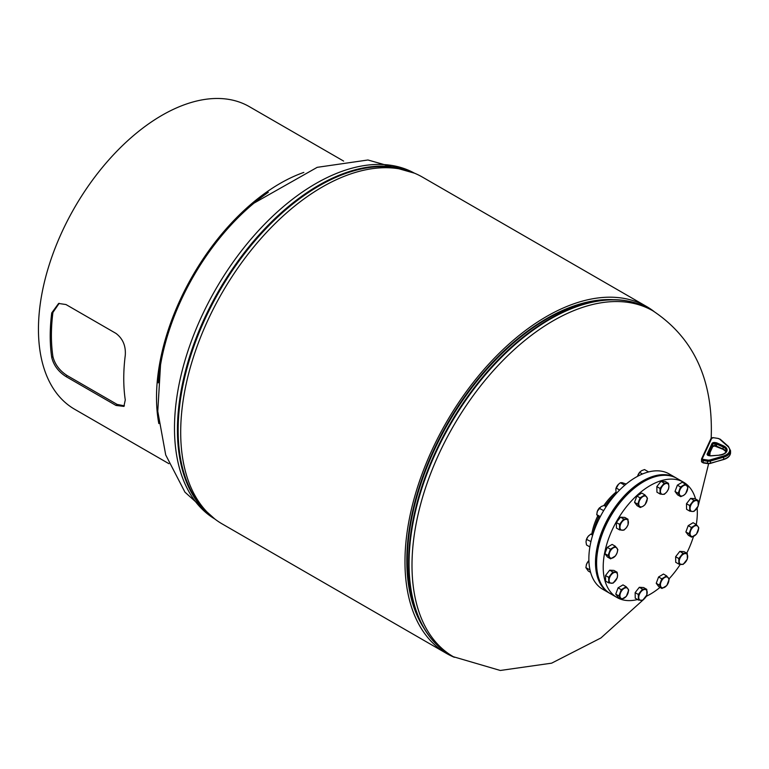 <?xml version="1.0" encoding="UTF-8"?>
<svg xmlns="http://www.w3.org/2000/svg" width="769" height="769" viewBox="0 0 769 769"><rect width="100%" height="100%" fill="white"/><g stroke="black" fill="none" stroke-linecap="round" stroke-linejoin="round"><path stroke-width="1.15" d="M654.034 311.493A200.238 115.61 120 0 0 646.691 306.571L422.412 177.091A200.238 115.61 120 0 0 222.164 292.701A200.238 115.61 120 0 0 222.174 523.92L446.453 653.41A200.238 115.61 120 0 0 454.373 657.312M646.691 306.571A200.238 115.61 120 0 0 446.443 422.191A200.238 115.61 120 0 0 446.453 653.41M613.316 299.679A197.643 114.11 120 0 0 447.75 422.94A197.643 114.11 120 0 0 423.786 627.956M615.825 492.275A44.717 25.819 120 0 0 603.848 505.521M597.59 516.259A44.717 25.819 120 0 0 591.822 533.946M592.659 535.186L590.746 534.08L593.014 534.051A44.717 25.819 -60 0 1 598.474 517.326M605.02 506.031A44.717 25.819 -60 0 1 616.142 493.573M609.452 593.149A66.557 38.421 -60 0 1 609.269 593.043A66.557 38.421 -60 0 1 599.07 539.713A66.557 38.421 -60 0 1 642.548 481.058A66.557 38.421 -60 0 1 675.826 477.76A66.557 38.421 -60 0 1 676.009 477.876M609.269 593.043L602.646 589.217A66.557 38.421 -60 0 1 592.447 535.887A66.557 38.421 -60 0 1 635.925 477.241A66.557 38.421 -60 0 1 669.203 473.944L675.826 477.76M695.57 498.994A66.557 38.421 120 0 0 691.023 489.161A66.557 38.421 120 0 0 683.545 482.221L676.922 478.405A66.557 38.421 120 0 0 614.998 509.472A66.557 38.421 120 0 0 602.896 586.737A66.557 38.421 120 0 0 610.375 593.678L616.988 597.503A66.557 38.421 120 0 0 637.53 599.532M683.545 482.221A66.557 38.421 120 0 0 621.621 513.288A66.557 38.421 120 0 0 609.509 590.563A66.557 38.421 120 0 0 616.988 597.503M646.152 596.369A66.557 38.421 120 0 0 660.033 587.381M669.001 578.894A66.557 38.421 120 0 0 680.296 564.369M686.727 553.171A66.557 38.421 120 0 0 693.494 536.378M685.871 531.956L689.043 533.782L691.581 537.146L688.399 535.311L685.871 531.956L688.226 525.65L693.1 522.709L696.281 524.545A66.557 38.421 120 0 0 697.147 508.011M621.458 599.33L626.341 596.388L628.686 590.092L627.802 588.631L626.158 586.728L621.275 589.669L618.92 595.965L621.458 599.33L618.276 597.494L615.748 594.139L618.92 595.965M615.748 594.139L618.093 587.833L621.275 589.669M618.093 587.833L622.977 584.892L626.158 586.728M627.802 588.631A5.979 3.451 -60 0 1 627.889 593.457A5.979 3.451 -60 0 1 624.274 598.08A5.979 3.451 -60 0 1 620.564 597.869A5.979 3.451 120 0 1 620.477 593.034A5.979 3.451 -60 0 1 624.092 588.42A5.979 3.451 -60 0 1 627.802 588.631M598.465 586.103L597.196 584.805M676.739 478.299A66.557 38.421 120 0 0 676.557 478.193A66.557 38.421 120 0 0 655.457 476.309A66.557 38.421 120 0 0 602.521 532.186A66.557 38.421 120 0 0 610 593.466A66.557 38.421 120 0 0 610.192 593.572M676.374 478.087A66.557 38.421 120 0 0 676.191 477.982A66.557 38.421 120 0 0 655.092 476.098A66.557 38.421 120 0 0 602.156 531.975A66.557 38.421 120 0 0 609.634 593.255A66.557 38.421 120 0 0 609.817 593.36M124.424 405.83L117.138 404.417L67.134 375.551C59.617 370.716 54.878 364.4 52.917 356.595A173.015 99.893 -60 0 1 51.408 335.38A173.015 99.893 -60 0 1 52.917 312.435L59.184 303.313M158.27 382.847A173.015 99.893 -60 0 1 268.304 192.288M168.92 463.688L74.631 409.252A174.707 100.864 -60 0 1 38.45 329.276A174.707 100.864 -60 0 1 114.716 153.464A174.707 100.864 -60 0 1 249.339 106.651L343.628 161.086M50.216 336.072A174.707 100.864 -60 0 1 51.734 312.906L58.617 303.457L65.98 304.543L115.984 333.41C122.857 338.629 125.953 345.944 125.27 355.355A174.707 100.864 120 0 0 123.751 378.521A174.707 100.864 120 0 0 125.27 399.938L123.886 406.407L115.984 405.436L65.98 376.56C58.454 371.725 53.705 365.371 51.734 357.489A174.707 100.864 -60 0 1 50.216 336.072M158.827 423.565A174.707 100.864 -60 0 1 156.511 397.438A174.707 100.864 -60 0 1 303.832 172.41M590.006 569.983L585.863 567.599L586.574 564.148A5.979 3.451 -60 0 1 588.862 560.659A5.979 3.451 -60 0 1 588.891 560.62L588.304 561.303L588.939 561.658M586.228 565.244L586.238 565.196A5.979 3.451 -60 0 1 586.238 565.196A5.979 3.451 -60 0 1 586.574 564.148L588.304 561.303M585.863 567.599L588.304 571.069L590.611 572.396M590.948 541.587L586.516 539.348L588.122 536.416L590.746 534.08M586.516 539.348L586.007 541.866L586.516 544.981L589.881 546.922M586.218 540.223A5.979 3.451 -60 0 1 586.238 540.146A5.979 3.451 -60 0 1 588.122 536.416A5.979 3.451 -60 0 1 588.862 535.599A5.979 3.451 -60 0 1 588.871 535.589L588.891 535.57M606.155 506.684L604.04 505.464L601.079 506.579L597.417 511.135L596.715 514.586L599.484 518.248M603.694 510.606L599.157 508.29M600.301 516.653L596.715 514.586M603.338 510.703L603.281 511.289M597.071 512.231L597.08 512.183A5.979 3.451 -60 0 1 597.08 512.183A5.979 3.451 -60 0 1 597.417 511.135A5.979 3.451 -60 0 1 599.705 507.646A5.979 3.451 -60 0 1 599.772 507.588M626.197 484.037L621.986 482.644L620.391 482.749L618.536 484.23L615.834 488.959L616.161 493.65M624.793 485.21L620.391 482.749M619.631 490.016L616.161 488.007M615.854 488.892A5.979 3.451 -60 0 1 615.873 488.805A5.979 3.451 -60 0 1 617.757 485.085A5.979 3.451 -60 0 1 618.497 484.268A5.979 3.451 -60 0 1 618.516 484.249L618.497 484.268M648.613 471.926L644.528 469.571L641.567 470.676L639.645 472.387L637.559 476.328A5.979 3.451 -60 0 1 637.568 476.28A5.979 3.451 -60 0 1 637.905 475.232A5.979 3.451 -60 0 1 640.192 471.743A5.979 3.451 -60 0 1 640.25 471.685M642.442 474.002L639.645 472.387M608.779 582.931L613.056 583.171L617.238 577.836L617.565 575.27L617.132 572.261L612.855 572.021L608.673 577.356L608.779 582.931L605.607 581.095L605.501 575.52L608.673 577.356M605.501 575.52L609.673 570.185L612.855 572.021M609.673 570.185L613.96 570.425L617.132 572.261M617.565 575.27A5.979 3.451 -60 0 1 615.527 580.72A5.979 3.451 -60 0 1 611.297 583.267A5.979 3.451 -60 0 1 609.106 580.355A5.979 3.451 120 0 1 611.144 574.904A5.979 3.451 -60 0 1 615.373 572.357A5.979 3.451 -60 0 1 617.565 575.27M608.077 555.478L610.605 558.842L615.488 555.9L617.046 552.969L617.843 549.604L615.306 546.24L610.423 549.181L608.077 555.478L604.895 553.651L607.25 547.345L610.423 549.181M610.605 558.842L607.433 557.006L604.895 553.651M607.25 547.345L612.134 544.404L615.306 546.24M617.046 552.969A5.979 3.451 -60 0 1 613.422 557.592A5.979 3.451 -60 0 1 609.721 557.381A5.979 3.451 -60 0 1 609.625 552.546A5.979 3.451 120 0 1 613.249 547.932A5.979 3.451 -60 0 1 616.949 548.143A5.979 3.451 -60 0 1 617.046 552.969M619.526 524.343L619.631 529.918L623.909 530.158L626.379 527.707L628.081 524.823L627.985 519.248L623.697 519.008L619.526 524.343L616.344 522.507L620.525 517.172L623.697 519.008M619.631 529.918L616.45 528.082L616.344 522.507M620.525 517.172L624.803 517.412L627.985 519.248M626.379 527.707A5.979 3.451 -60 0 1 622.15 530.254A5.979 3.451 -60 0 1 619.958 527.342A5.979 3.451 -60 0 1 621.986 521.891A5.979 3.451 120 0 1 626.216 519.344A5.979 3.451 -60 0 1 628.408 522.257A5.979 3.451 -60 0 1 626.379 527.707M640.058 497.851L637.712 504.147L640.241 507.511L643.067 506.262L645.124 504.57L647.479 498.274L644.941 494.909L640.058 497.851L636.886 496.015L641.769 493.073L644.941 494.909M640.241 507.511L637.068 505.675L634.54 502.311L636.886 496.015M634.54 502.311L637.712 504.147M643.067 506.262A5.979 3.451 -60 0 1 639.356 506.05A5.979 3.451 -60 0 1 639.26 501.215A5.979 3.451 -60 0 1 642.884 496.591A5.979 3.451 120 0 1 646.585 496.803A5.979 3.451 -60 0 1 646.681 501.638A5.979 3.451 -60 0 1 643.067 506.262M664.185 483.105L660.013 488.44L660.11 494.015L662.628 494.352L664.397 494.256L666.858 491.814L668.569 488.93L668.895 486.354L668.463 483.345L664.185 483.105L661.013 481.269L665.291 481.509L668.463 483.345M660.11 494.015L656.937 492.179L656.832 486.604L661.013 481.269M656.832 486.604L660.013 488.44M662.628 494.352A5.979 3.451 -60 0 1 660.436 491.449A5.979 3.451 -60 0 1 662.474 485.989A5.979 3.451 -60 0 1 666.704 483.441A5.979 3.451 120 0 1 668.895 486.354A5.979 3.451 -60 0 1 666.858 491.814A5.979 3.451 -60 0 1 662.628 494.352M685.429 484.057L680.546 486.998L678.2 493.304L680.728 496.659L683.545 495.409L685.612 493.717L687.967 487.421L685.429 484.057L682.257 482.23L677.374 485.162L680.546 486.998M678.2 493.304L675.019 491.468L677.556 494.832L680.728 496.659M675.019 491.468L677.374 485.162M679.844 495.198A5.979 3.451 -60 0 1 679.748 490.372A5.979 3.451 -60 0 1 683.372 485.748A5.979 3.451 -60 0 1 687.073 485.96A5.979 3.451 120 0 1 687.169 490.785A5.979 3.451 -60 0 1 683.545 495.409A5.979 3.451 -60 0 1 679.844 495.198M698.108 500.456L693.821 500.215L689.649 505.55L689.755 511.125L692.273 511.472L694.032 511.375L698.214 506.04L698.108 500.456L694.926 498.629L690.649 498.379L693.821 500.215M689.649 505.55L686.477 503.714L686.573 509.299L689.755 511.125M686.477 503.714L690.649 498.379M690.081 508.559A5.979 3.451 -60 0 1 692.11 503.099A5.979 3.451 -60 0 1 696.339 500.552A5.979 3.451 -60 0 1 698.531 503.464A5.979 3.451 120 0 1 696.503 508.924A5.979 3.451 -60 0 1 692.273 511.472A5.979 3.451 -60 0 1 690.081 508.559M691.581 537.146L696.464 534.205L698.81 527.909L697.925 526.448L696.281 524.545L691.398 527.486L689.043 533.782M688.226 525.65L691.398 527.486M690.6 530.85A5.979 3.451 -60 0 1 694.215 526.236A5.979 3.451 -60 0 1 697.925 526.448A5.979 3.451 -60 0 1 698.012 531.273A5.979 3.451 120 0 1 694.397 535.897A5.979 3.451 -60 0 1 690.687 535.685A5.979 3.451 -60 0 1 690.6 530.85M687.361 559.053L687.255 553.469L682.978 553.228L678.796 558.563L678.902 564.138L683.189 564.388L687.361 559.053M678.902 564.138L675.73 562.312L675.624 556.727L679.806 551.392L684.083 551.642L687.255 553.469M675.624 556.727L678.796 558.563M679.806 551.392L682.978 553.228M681.267 556.112A5.979 3.451 -60 0 1 685.496 553.565A5.979 3.451 -60 0 1 687.688 556.477A5.979 3.451 -60 0 1 685.65 561.937A5.979 3.451 120 0 1 681.421 564.484A5.979 3.451 -60 0 1 679.229 561.572A5.979 3.451 -60 0 1 681.267 556.112M666.819 585.545L669.174 579.24L666.646 575.885L661.763 578.817L659.408 585.122L661.936 588.477L666.819 585.545M659.408 585.122L656.236 583.286L658.764 586.651L661.936 588.477M656.236 583.286L658.581 576.99L661.763 578.817M658.581 576.99L663.464 574.049L666.646 575.885M664.579 577.567A5.979 3.451 -60 0 1 668.29 577.779A5.979 3.451 -60 0 1 668.376 582.614A5.979 3.451 -60 0 1 664.762 587.228A5.979 3.451 120 0 1 661.052 587.016A5.979 3.451 -60 0 1 660.965 582.191A5.979 3.451 -60 0 1 664.579 577.567M642.701 600.281L646.873 594.946L646.767 589.371L642.49 589.131L638.318 594.466L638.414 600.041L642.701 600.281M638.318 594.466L635.136 592.63L635.242 598.205L638.414 600.041M635.136 592.63L639.318 587.295L642.49 589.131M639.318 587.295L643.595 587.535L646.767 589.371M645.008 589.467A5.979 3.451 -60 0 1 647.2 592.38A5.979 3.451 -60 0 1 645.162 597.84A5.979 3.451 -60 0 1 640.933 600.378A5.979 3.451 120 0 1 638.741 597.475A5.979 3.451 -60 0 1 640.779 592.015A5.979 3.451 -60 0 1 645.008 589.467M643.97 599.157L600.935 637.953L551.633 663.166L500.302 670.472L453.354 656.726A199.661 115.273 -60 0 1 412.117 558.611A199.661 115.273 -60 0 1 501.83 361.603A199.661 115.273 -60 0 1 653.016 310.897C693.686 337.889 713.094 379.838 711.238 436.754L711.123 439.541M423.632 627.687A197.623 114.1 -60 0 1 406.945 554.026A197.623 114.1 -60 0 1 613.008 299.67M435.61 643.461A199.479 115.167 -60 0 1 422.354 625.408L420.922 622.775A197.816 114.206 -60 0 1 407.397 554.439A197.816 114.206 -60 0 1 607.395 299.785L610.394 299.708A199.479 115.167 -60 0 1 632.666 302.159M408.714 556.496A199.479 115.167 -60 0 1 610.394 299.708C625.168 299.333 638.395 302.496 650.074 309.196A199.661 115.273 -60 0 0 498.889 359.911A199.661 115.273 -60 0 0 409.175 556.91A199.661 115.273 -60 0 0 450.413 655.034C438.772 648.267 429.419 638.395 422.354 625.408A199.479 115.167 -60 0 1 408.714 556.496M414.453 173.179A199.661 115.273 120 0 0 345.06 170.266A199.661 115.273 120 0 0 191.962 339.562A199.661 115.273 120 0 0 214.801 518.988M407.512 170.737A199.479 115.167 120 0 0 348.559 172.467A199.479 115.167 120 0 0 199.104 332.66A199.479 115.167 120 0 0 209.226 514.201M412.271 172.314A199.661 115.273 120 0 0 348.001 171.958A199.661 115.273 120 0 0 196.624 336.735A199.661 115.273 120 0 0 212.965 517.527M701.559 461.092A2.076 1.202 0 0 0 701.491 461.4A2.076 1.202 0 0 0 703.039 462.553L707.528 463.246L707.528 461.208L703.039 460.516A2.076 1.202 180 0 1 701.491 459.362A2.076 1.202 180 0 1 701.559 459.055A0.836 0.654 24.8 0 1 702.366 458.497A1.25 0.721 0 0 0 703.251 459.372L707.74 460.064A3.326 1.923 0 0 0 710.104 459.92L723.35 456.036A11.65 6.729 0 0 0 727.82 446.366L719.697 439.176A3.326 1.923 0 0 0 717.765 438.368L713.276 437.676A1.25 0.721 0 0 0 711.748 438.195L702.366 458.497M707.74 463.467L707.528 463.246A4.162 2.403 0 0 0 710.489 463.073L710.489 461.035A4.162 2.403 180 0 1 707.528 461.208L707.74 460.064M723.35 459.429L710.345 463.438L707.615 463.611L703.126 462.919L703.251 459.372M723.35 456.036L723.735 459.18A12.477 7.209 0 0 0 730.55 452.758L730.55 450.721A12.477 7.209 180 0 1 723.735 457.142L710.489 461.035L710.104 459.92M707.182 453.95L712.007 443.511A2.394 1.384 180 0 1 714.93 442.531L716.131 442.723A2.394 1.384 180 0 1 716.987 442.963L723.6 445.914A9.026 5.21 180 0 1 726.792 451.384A9.026 5.21 180 0 1 719.303 455.2L711.017 455.863A2.394 1.384 180 0 1 710.075 455.825L708.874 455.642A2.394 1.384 180 0 1 707.182 453.95A0.836 0.654 24.8 0 1 707.98 454.758A1.557 0.904 0 0 0 707.932 454.988L709.076 455.671M708.614 455.411L712.805 446.356A1.557 0.904 180 0 1 714.718 445.712L715.92 445.905A1.557 0.904 180 0 1 716.477 446.058L716.477 444.021A1.557 0.904 0 0 0 715.92 443.867L714.718 443.675A1.557 0.904 0 0 0 712.805 444.319L707.98 455.065M716.131 446.116L716.131 442.723M716.987 446.356L723.091 449.019L723.091 446.981L716.477 444.021L716.987 442.963M719.198 455.21L719.236 455.056C723.725 454.383 726.071 452.941 726.263 450.721A8.19 4.729 0 0 0 723.091 446.981L723.6 445.914M723.6 449.317L723.091 449.019A8.19 4.729 180 0 1 726.051 451.682M714.93 445.933L712.757 446.578A0.836 0.654 24.8 0 0 712.805 446.356L712.805 444.319A0.836 0.654 24.8 0 0 712.007 443.511M726.023 451.739L723.254 449.394L714.805 446.078L714.93 442.531M708.672 455.431L712.757 446.578A0.836 0.654 24.8 0 1 712.623 446.76M710.075 455.825L719.303 455.2M708.874 455.642L710.277 455.854M710.95 438.743A0.836 0.654 24.8 0 1 710.998 438.522L701.616 458.824L701.491 461.4L703.251 462.775M730.55 452.758C730.271 455.94 727.955 458.199 723.591 459.545L710.104 463.323M713.478 437.715L710.998 438.522A0.836 0.654 24.8 0 1 711.748 438.195M727.82 446.366A0.836 0.567 -48.5 0 1 728.378 446.414L720.245 439.234L717.765 438.368M717.977 438.407L713.276 437.676M719.697 439.176A0.836 0.567 -48.5 0 1 720.245 439.234M117.138 404.417L115.984 405.436M67.134 375.551L65.98 376.56M52.917 356.595L51.734 357.489M52.917 312.435L51.734 312.906M653.016 310.897L650.074 309.196M645.402 597.523L646.566 596.177M697.185 508.501L697.646 507.165M698.463 504.791L708.634 463.678M709.758 455.613L710.143 452.239M453.354 656.726L450.413 655.034M414.491 173.188L367.947 159.99L317.203 167.334L253.972 203.151M214.83 519.008L184.964 492.179L165.71 454.94L157.77 411.319L160.529 364.939M730.55 450.721L728.378 446.414"/></g></svg>
